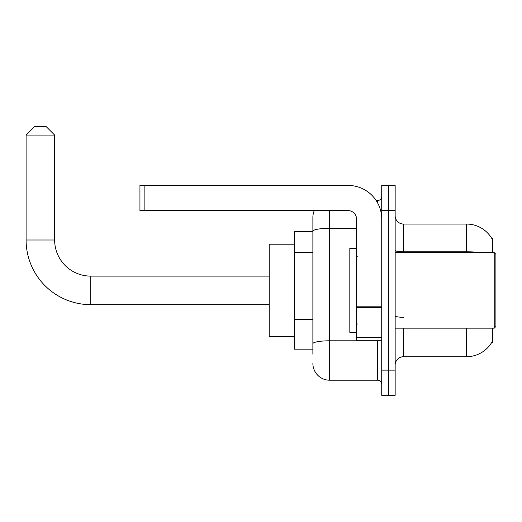 <?xml version="1.0" encoding="UTF-8"?>
<svg xmlns="http://www.w3.org/2000/svg" width="522" height="522" viewBox="0 0 522 522"><rect width="100%" height="100%" fill="white"/><g stroke="black" fill="none" stroke-linecap="round" stroke-linejoin="round"><path stroke-width="0.78" d="M492.54 252.602L492.54 238.332L491.776 238.437A29.382 29.382 0 0 0 466.518 224.062A29.382 29.382 0 0 1 491.717 238.332A29.382 29.382 0 0 0 466.518 224.062L403.552 224.062A8.398 8.398 0 0 1 395.154 215.664A8.398 8.398 0 0 0 403.552 224.062L403.552 252.602M492.54 328.162L492.54 342.432L491.868 342.184A29.382 29.382 0 0 1 466.518 356.709L403.552 356.709A8.398 8.398 0 0 0 395.154 365.1M312.88 354.19L312.88 231.22L312.88 231.618L294.415 231.618L294.415 349.153L312.88 349.153M388.44 370.137L388.44 395.324L395.154 395.324L395.154 370.137L388.44 370.137L388.44 395.324L381.726 395.324L381.726 370.137L388.44 370.137L388.44 210.627L388.44 370.137M381.726 370.137L381.726 185.44L388.44 185.44L388.44 210.627L388.44 185.44L395.154 185.44L395.154 370.137M329.676 210.627L329.676 380.212L377.523 380.212L377.523 340.755M376.186 200.552L377.523 200.552A4.196 4.196 0 0 0 381.726 196.357M312.88 247.389L312.88 217.348A16.789 16.789 0 0 1 314.283 210.627M312.88 346.634L312.88 324.625M356.539 228.303L329.676 228.303A16.789 2.917 180 0 0 312.88 231.22L312.88 217.348M381.726 384.414A4.196 4.196 0 0 0 377.523 380.212M329.676 380.212A16.789 16.789 0 0 1 312.88 363.423M269.228 304.652L90.743 304.652A64.643 64.643 0 0 1 26.1 240.009L26.1 135.074L34.498 126.676L46.249 126.676L54.647 135.074L26.1 135.074M90.743 304.652L90.743 276.112A36.103 36.103 0 0 1 54.647 240.009L54.647 135.074M294.415 244.211L269.228 244.211L269.228 336.559L294.415 336.559M381.726 340.755L356.539 340.755L356.539 306.805L381.726 306.805M381.726 219.025A33.584 33.584 0 0 0 348.141 185.44L144.137 185.44L144.137 210.627L348.141 210.627A8.398 8.398 0 0 1 356.539 219.025L356.539 306.805M144.137 210.627L139.942 210.627L139.942 185.44L144.137 185.44M494.223 252.602L495.9 254.286L495.9 326.485L494.223 328.162L494.223 252.602L395.154 252.602M356.539 248.407L349.825 248.407L349.825 332.357L356.539 332.357M312.88 252.426L294.415 252.426M312.88 319.588L294.415 319.588M403.552 328.162L403.552 356.709M466.518 356.709L466.518 328.162M491.776 238.437A29.382 29.382 0 0 0 466.518 224.062L466.518 251.813L403.552 251.813A8.398 1.455 0 0 1 395.154 250.351M482.256 252.602A29.382 5.103 180 0 0 466.518 251.813L466.518 252.602M395.154 210.627L381.726 210.627M403.552 317.291A8.398 1.455 -0 0 1 395.154 315.836M378.985 340.755A4.196 0.731 0 0 1 377.523 340.801L329.676 340.801A16.789 2.917 180 0 0 312.88 343.717M377.523 202.764L377.523 200.552M26.1 240.009L54.647 240.009M381.726 307.536L356.539 307.536M356.539 337.284L381.726 337.284M269.228 276.112L90.743 276.112M395.154 328.162L494.223 328.162M357.381 256.804L356.539 255.963M357.381 323.966L356.539 324.801"/></g></svg>
